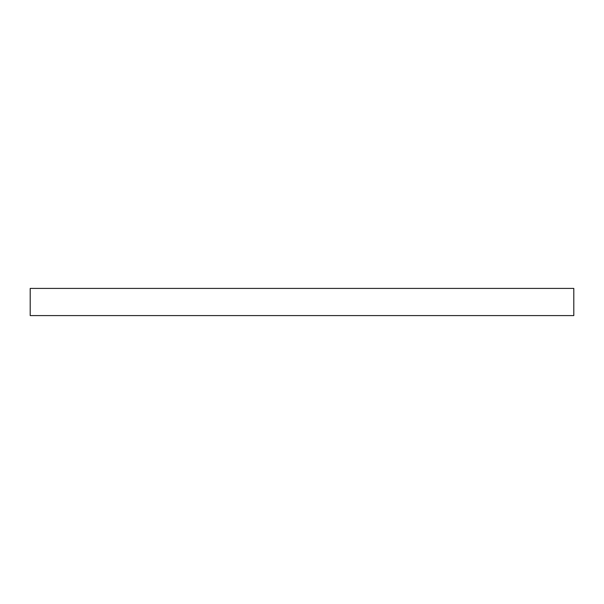 <?xml version="1.0" encoding="UTF-8"?>
<svg xmlns="http://www.w3.org/2000/svg" width="604" height="604" viewBox="0 0 604 604"><rect width="100%" height="100%" fill="white"/><g stroke="black" fill="none" stroke-linecap="round" stroke-linejoin="round"><path stroke-width="0.91" d="M573.8 315.59L573.8 288.41L30.2 288.41L30.2 315.59L573.8 315.59"/></g></svg>
